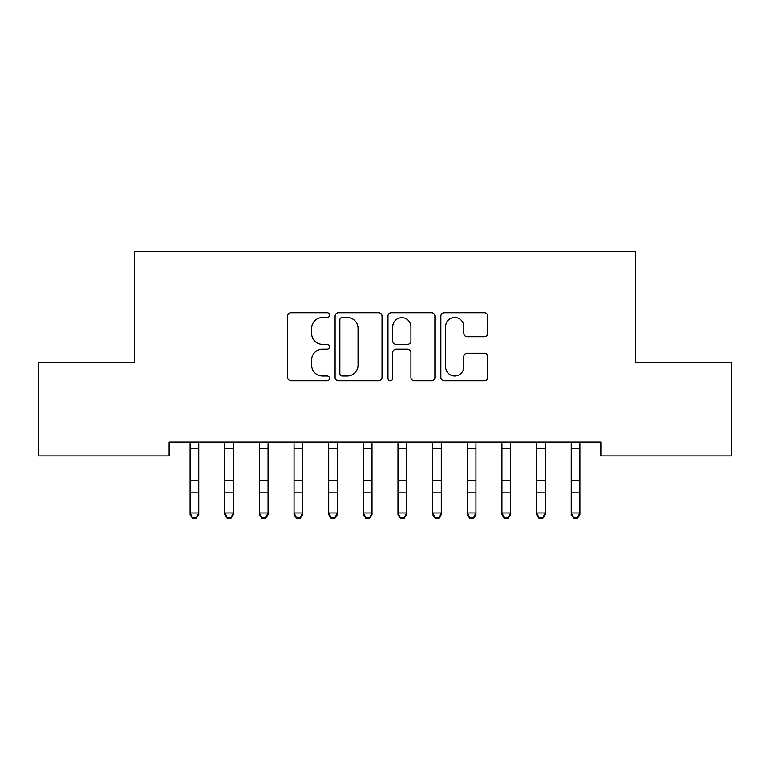 <?xml version="1.0" encoding="UTF-8"?>
<svg xmlns="http://www.w3.org/2000/svg" width="770" height="770" viewBox="0 0 770 770"><rect width="100%" height="100%" fill="white"/><g stroke="black" fill="none" stroke-linecap="round" stroke-linejoin="round"><path stroke-width="1.16" d="M329.56 315.123A2.377 2.377 0 0 0 327.183 312.736L291.041 312.736A3.398 3.398 0 0 0 287.643 316.143L287.643 377.358A3.398 3.398 0 0 0 291.041 380.765L327.183 380.765A2.377 2.377 0 0 0 329.56 378.378A2.377 2.377 0 0 0 327.183 376.001L322.505 376.001A10.886 10.886 0 0 1 311.619 365.115L311.619 360.014A10.886 10.886 0 0 1 322.505 349.128L327.183 349.128A2.377 2.377 0 0 0 329.56 346.75A2.377 2.377 0 0 0 327.183 344.373L322.505 344.373A10.886 10.886 0 0 1 311.619 333.487L311.619 328.386A10.886 10.886 0 0 1 322.505 317.5L327.183 317.5A2.377 2.377 0 0 0 329.56 315.123M484.397 336.721A3.398 3.398 0 0 0 487.795 333.314L487.795 316.143A3.398 3.398 0 0 0 484.397 312.736L444.261 312.736A3.398 3.398 0 0 0 440.864 316.143L440.864 377.358A3.398 3.398 0 0 0 444.261 380.765L484.397 380.765A3.398 3.398 0 0 0 487.795 377.358L487.795 356.616A3.398 3.398 0 0 0 484.397 353.209L467.226 353.209A3.398 3.398 0 0 0 463.819 356.616L463.819 366.905A9.096 9.096 0 0 1 454.724 376.001A9.096 9.096 0 0 1 445.628 366.905L445.628 326.596A9.096 9.096 0 0 1 454.724 317.5A9.096 9.096 0 0 1 463.819 326.596L463.819 333.314A3.398 3.398 0 0 0 467.226 336.721L484.397 336.721M600.87 442.038L169.131 442.038L169.131 455.898L38.5 455.898L38.5 362.343L134.481 362.343L134.481 251.463L635.519 251.463L635.519 362.343L731.5 362.343L731.5 455.898L600.87 455.898L600.87 442.038M382.026 316.143A3.398 3.398 0 0 0 378.619 312.736L338.492 312.736A3.398 3.398 0 0 0 335.085 316.143L335.085 377.358A3.398 3.398 0 0 0 338.492 380.765L378.619 380.765A3.398 3.398 0 0 0 382.026 377.358L382.026 316.143M391.381 312.736L431.508 312.736A3.398 3.398 0 0 1 434.915 316.143L434.915 377.358A3.398 3.398 0 0 1 431.508 380.765L414.337 380.765A3.398 3.398 0 0 1 410.93 377.358L410.93 352.535A3.398 3.398 0 0 0 407.532 349.128L396.136 349.128A3.398 3.398 0 0 0 392.739 352.535L392.739 378.378A2.377 2.377 0 0 1 390.361 380.765A2.377 2.377 0 0 1 387.974 378.378L387.974 316.143A3.398 3.398 0 0 1 391.381 312.736M342.226 317.5A2.377 2.377 0 0 0 339.849 319.877L339.849 373.623A2.377 2.377 0 0 0 342.226 376.001L347.164 376.001A10.886 10.886 0 0 0 358.05 365.115L358.05 328.386A10.886 10.886 0 0 0 347.164 317.5L342.226 317.5M410.93 326.769A9.096 9.096 0 0 0 401.834 317.673A9.096 9.096 0 0 0 392.739 326.769L392.739 340.966A3.398 3.398 0 0 0 396.136 344.373L407.532 344.373A3.398 3.398 0 0 0 410.93 340.966L410.93 326.769M190.094 443.847L190.094 512.964L198.756 512.964L198.756 514.61L196.158 518.537L196.158 517.873L192.692 517.873L192.692 518.537L196.158 518.537M198.756 443.847L198.756 512.964L196.158 517.873M189.651 442.038L190.094 443.125M198.756 443.125L199.199 442.038M192.692 518.537L190.094 514.61L190.094 512.964L192.692 517.873M224.744 443.847L224.744 512.964L233.406 512.964L233.406 514.61L230.808 518.537L230.808 517.873L227.343 517.873L227.343 518.537L230.808 518.537M233.406 443.847L233.406 512.964L230.808 517.873M259.394 443.847L259.394 512.964L268.056 512.964L268.056 514.61L265.458 518.537L265.458 517.873L261.993 517.873L261.993 518.537L265.458 518.537M268.056 443.847L268.056 512.964L265.458 517.873M224.301 442.038L224.744 443.125M233.406 443.125L233.849 442.038M227.343 518.537L224.744 514.61L224.744 512.964L227.343 517.873M258.951 442.038L259.394 443.125M268.056 443.125L268.499 442.038M261.993 518.537L259.394 514.61L259.394 512.964L261.993 517.873M294.044 443.847L294.044 512.964L302.706 512.964L302.706 514.61L300.108 518.537L300.108 517.873L296.642 517.873L296.642 518.537L300.108 518.537M302.706 443.847L302.706 512.964L300.108 517.873M328.694 443.847L328.694 512.964L337.356 512.964L337.356 514.61L334.757 518.537L334.757 517.873L331.293 517.873L331.293 518.537L334.757 518.537M337.356 443.847L337.356 512.964L334.757 517.873M293.601 442.038L294.044 443.125M302.706 443.125L303.149 442.038M296.642 518.537L294.044 514.61L294.044 512.964L296.642 517.873M328.251 442.038L328.694 443.125M337.356 443.125L337.799 442.038M331.293 518.537L328.694 514.61L328.694 512.964L331.293 517.873M363.344 443.847L363.344 512.964L372.006 512.964L372.006 514.61L369.408 518.537L369.408 517.873L365.942 517.873L365.942 518.537L369.408 518.537M372.006 443.847L372.006 512.964L369.408 517.873M362.901 442.038L363.344 443.125M372.006 443.125L372.449 442.038M365.942 518.537L363.344 514.61L363.344 512.964L365.942 517.873M397.994 443.847L397.994 512.964L406.656 512.964L406.656 514.61L404.058 518.537L404.058 517.873L400.592 517.873L400.592 518.537L404.058 518.537M406.656 443.847L406.656 512.964L404.058 517.873M397.551 442.038L397.994 443.125M406.656 443.125L407.099 442.038M400.592 518.537L397.994 514.61L397.994 512.964L400.592 517.873M432.644 443.847L432.644 512.964L441.306 512.964L441.306 514.61L438.708 518.537L438.708 517.873L435.243 517.873L435.243 518.537L438.708 518.537M441.306 443.847L441.306 512.964L438.708 517.873M432.201 442.038L432.644 443.125M441.306 443.125L441.749 442.038M435.243 518.537L432.644 514.61L432.644 512.964L435.243 517.873M467.294 443.847L467.294 512.964L475.956 512.964L475.956 514.61L473.358 518.537L473.358 517.873L469.892 517.873L469.892 518.537L473.358 518.537M475.956 443.847L475.956 512.964L473.358 517.873M466.851 442.038L467.294 443.125M475.956 443.125L476.399 442.038M469.892 518.537L467.294 514.61L467.294 512.964L469.892 517.873M501.944 443.847L501.944 512.964L510.606 512.964L510.606 514.61L508.007 518.537L508.007 517.873L504.543 517.873L504.543 518.537L508.007 518.537M510.606 443.847L510.606 512.964L508.007 517.873M501.501 442.038L501.944 443.125M510.606 443.125L511.049 442.038M504.543 518.537L501.944 514.61L501.944 512.964L504.543 517.873M536.594 443.847L536.594 512.964L545.256 512.964L545.256 514.61L542.657 518.537L542.657 517.873L539.193 517.873L539.193 518.537L542.657 518.537M545.256 443.847L545.256 512.964L542.657 517.873M536.151 442.038L536.594 443.125M545.256 443.125L545.699 442.038M539.193 518.537L536.594 514.61L536.594 512.964L539.193 517.873M571.244 443.847L571.244 512.964L579.906 512.964L579.906 514.61L577.308 518.537L577.308 517.873L573.843 517.873L573.843 518.537L577.308 518.537M579.906 443.847L579.906 512.964L577.308 517.873M570.801 442.038L571.244 443.125M579.906 443.125L580.349 442.038M573.843 518.537L571.244 514.61L571.244 512.964L573.843 517.873M199.17 442.105L189.68 442.105M198.756 480.201L190.094 480.201M198.756 492.184L190.094 492.184M198.756 448.188L190.094 448.188M233.82 442.105L224.33 442.105M233.406 480.201L224.744 480.201M233.406 492.184L224.744 492.184M233.406 448.188L224.744 448.188M268.47 442.105L258.98 442.105M268.056 480.201L259.394 480.201M268.056 492.184L259.394 492.184M268.056 448.188L259.394 448.188M303.12 442.105L293.63 442.105M302.706 480.201L294.044 480.201M302.706 492.184L294.044 492.184M302.706 448.188L294.044 448.188M337.77 442.105L328.28 442.105M337.356 480.201L328.694 480.201M337.356 492.184L328.694 492.184M337.356 448.188L328.694 448.188M372.42 442.105L362.93 442.105M372.006 480.201L363.344 480.201M372.006 492.184L363.344 492.184M372.006 448.188L363.344 448.188M407.07 442.105L397.58 442.105M406.656 480.201L397.994 480.201M406.656 492.184L397.994 492.184M406.656 448.188L397.994 448.188M441.72 442.105L432.23 442.105M441.306 480.201L432.644 480.201M441.306 492.184L432.644 492.184M441.306 448.188L432.644 448.188M476.37 442.105L466.88 442.105M475.956 480.201L467.294 480.201M475.956 492.184L467.294 492.184M475.956 448.188L467.294 448.188M511.02 442.105L501.53 442.105M510.606 480.201L501.944 480.201M510.606 492.184L501.944 492.184M510.606 448.188L501.944 448.188M545.67 442.105L536.18 442.105M545.256 480.201L536.594 480.201M545.256 492.184L536.594 492.184M545.256 448.188L536.594 448.188M580.32 442.105L570.83 442.105M579.906 480.201L571.244 480.201M579.906 492.184L571.244 492.184M579.906 448.188L571.244 448.188"/></g></svg>
